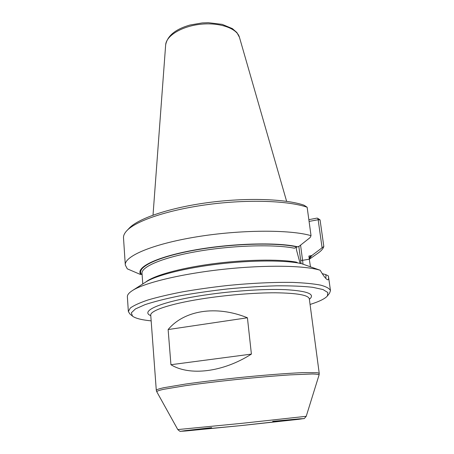 <?xml version="1.0" encoding="UTF-8"?>
<svg xmlns="http://www.w3.org/2000/svg" width="454" height="454" viewBox="0 0 454 454"><rect width="100%" height="100%" fill="white"/><g stroke="black" fill="none" stroke-linecap="round" stroke-linejoin="round"><path stroke-width="0.68" d="M145.501 282.212L146.109 281.826C156.471 275.3 185.289 267.962 218.783 264.007C252.259 260.051 285.589 260.091 301.445 263.632L320.206 270.266C323.072 275.209 325.308 278.257 326.92 279.397C328.424 280.459 328.923 279.306 328.407 275.947L325.756 274.613L322.215 273.626M300.162 263.638L296.536 250.109L296.156 247.197M303.011 264.092L302.58 260.335L309.305 259.189L310.434 266.668M325.444 277.979L325.444 277.979C325.995 277.825 326.097 276.702 325.756 274.608M132.335 316.007L129.804 313.879L128.346 311.501L127.381 296.814C127.233 294.85 129.01 292.705 132.71 290.378C144.735 282.734 181.606 273.779 223.686 269.262C265.76 264.722 305.196 265.488 320.206 270.266M304.645 205.588L303.794 205.112C285.424 198.829 246.272 197.467 207.977 202.609C169.654 207.733 138.447 218.397 129.322 228.067L126.944 230.575C136.262 220.678 168.729 209.686 208.545 204.453C248.344 199.198 288.727 200.713 307.142 207.245L304.645 205.588M129.021 228.385L129.322 228.067M142.777 283.949L142.017 273.376C141.211 266.64 163.315 257.242 198.364 251.272C233.333 245.285 274.517 244.167 294.391 248.219L296.973 246.953C276.668 242.198 230.768 243.492 193.495 250.398C156.125 257.27 135.945 267.701 141.535 274.403L140.121 274.329L127.29 268.842L125.293 265.005L123.511 237.89C123.346 235.581 124.492 233.14 126.944 230.575M317.732 218.334L320.064 219.884L318.158 219.725L317.732 218.334L317.153 218.096L308.839 219.657M151.165 320.882C141.659 319.934 135.44 318.35 132.506 316.149L131.325 312.834L135.44 308.93L145.076 304.628C154.19 301.632 165.75 298.704 179.756 295.855C194.874 293.136 211.008 290.815 228.158 288.886C245.33 287.269 261.6 286.241 276.957 285.81C291.247 285.736 303.164 286.236 312.698 287.308L323.01 289.55L327.839 292.524L327.362 296.008C324.933 298.772 319.168 301.587 310.065 304.464M128.346 311.501L130.338 308.011C133.845 305.451 139.736 302.773 148.015 299.969C157.617 297.149 169.143 294.436 182.587 291.831C196.888 289.363 211.956 287.246 227.8 285.475C251.607 283.143 274.392 282.093 292.898 282.422C304.333 282.876 313.572 283.778 320.609 285.123C326.261 286.673 329.553 288.506 330.478 290.617L329.542 293.239L327.493 295.838M170.937 364.715L251.397 354.103C222.852 372.32 189.539 376.179 170.937 364.715L168.128 329.553C184.12 310.371 215.939 305.009 247.424 317.772L168.128 329.553M328.407 275.947L330.478 290.617M251.397 354.103L247.424 317.772M309.316 259.268L317.8 253.292C321.154 250.994 323.163 248.724 323.821 246.488L320.064 219.884M323.821 246.488L311.824 255.54L309.265 258.899M140.893 274.517C135.122 267.764 155.421 257.214 193.205 250.262C230.893 243.27 277.315 241.988 297.711 246.823L299.226 246.204L310.122 237.584L311.035 235.683L307.142 207.245M125.293 265.005C124.192 256.323 152.226 244.104 196.372 236.886C240.433 229.622 290.305 229.486 311.035 235.683M322.056 247.498L318.158 219.725L309.083 221.421M309.305 259.189L308.879 256.045L311.824 255.54M310.859 256.448L310.167 256.567L309.18 258.281M296.973 246.953L297.711 246.823M145.683 282.099C153.202 275.794 179.182 268.337 211.717 263.95C244.229 259.563 278.625 258.973 296.303 262.111L297.92 262.951M153.021 215.122L165.653 44.923C166.13 35.77 181.787 26.156 200.804 24.238C219.815 22.229 237.107 28.432 239.445 37.296L286.622 201.315M309.373 299.277C315.7 294.198 307.733 290.991 285.475 289.658C263.303 288.716 228.305 291.196 199.425 295.889C159.241 302.319 140.031 311.325 150.779 315.666M309.322 298.601L309.316 298.84C308.436 295.111 297.171 293.097 275.516 292.79C254.285 292.711 225.161 295.123 200.742 299.044C169.404 304.027 149.911 310.803 150.745 315.224L150.694 314.991M211.672 427.64L184.653 430.71L181.004 431.277L185.658 430.988L242.271 425.466L298.811 419.297L303.425 418.622L299.736 418.815L272.667 421.335M177.792 429.575L242.044 423.315L306.223 416.301L319.088 374.896C318.765 374.38 316.438 374.073 312.114 373.988L290.14 374.873C274.823 375.889 257.282 377.399 237.51 379.396C217.744 381.479 200.265 383.59 185.062 385.73L163.372 389.356C159.161 390.326 156.948 391.098 156.732 391.671L177.792 429.575C179.517 431.113 180.42 431.686 180.493 431.289L240.433 425.653L303.783 418.571C303.817 419.036 304.628 418.282 306.223 416.301M150.745 315.224L156.284 390.179C156.761 389.56 159.189 388.755 163.559 387.756L185.414 384.084C200.537 381.945 217.846 379.85 237.346 377.796C262.826 375.191 286.888 373.307 302.233 372.666L317.284 372.694L319.224 373.336L319.088 374.896M300.571 245.149L302.58 260.335L300.667 260.335L298.828 246.369M301.036 263.541L300.667 260.335M146.109 281.826L132.71 290.378M165.653 44.923C167.344 35.815 175.454 29.181 189.982 25.027L202.149 22.938L208.346 22.7L222.176 24.363L232.352 28.591L236.869 32.518L239.445 37.296M156.284 390.179L156.732 391.671M309.316 298.84L319.224 373.336"/></g></svg>
